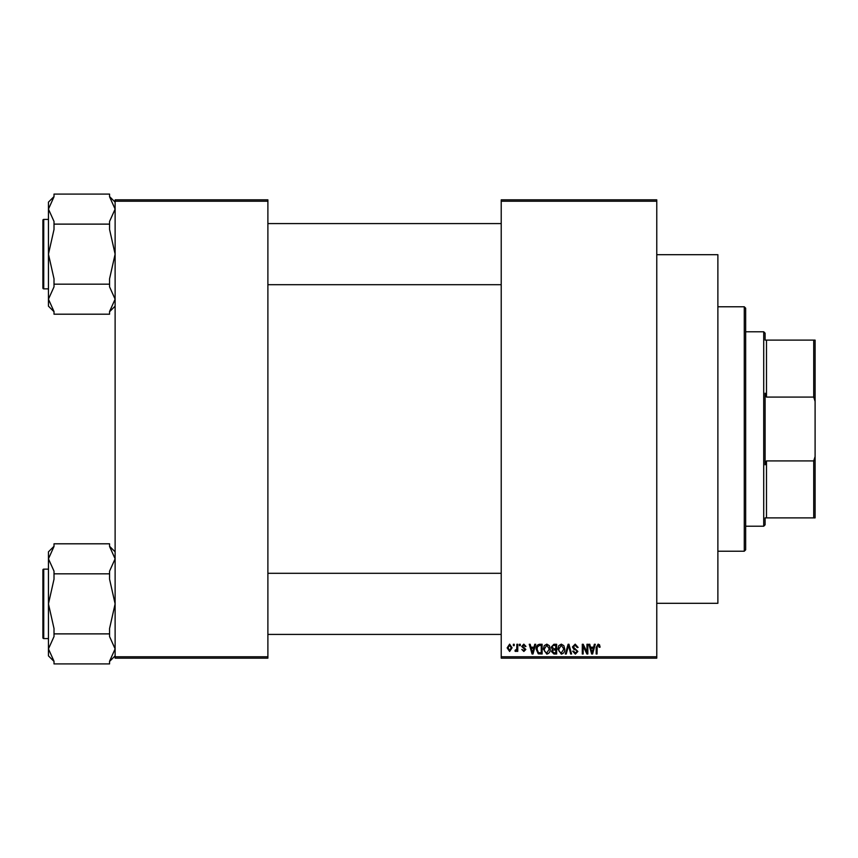 <?xml version="1.0" encoding="UTF-8"?>
<svg xmlns="http://www.w3.org/2000/svg" width="858" height="858" viewBox="0 0 858 858"><rect width="100%" height="100%" fill="white"/><g stroke="black" fill="none" stroke-linecap="round" stroke-linejoin="round"><path stroke-width="1.29" d="M656.767 201.233L501.222 201.233L501.222 199.839L656.767 199.839L656.767 658.161L501.222 658.161L501.222 656.767L656.767 656.767M513.341 644.272L514.221 644.272L514.221 645.656L513.341 645.656L513.341 644.272M519.401 644.272L520.28 644.272L520.28 645.656L519.401 645.656L519.401 644.272M534.759 644.272L535.692 644.272L533 653.989L532.067 653.989L529.247 644.272L530.18 644.272L530.941 647.179L533.998 647.179L534.759 644.272M549.335 645.666L550.214 649.002C550.396 651.758 549.259 653.464 546.793 654.118L543.393 649.12L544.272 645.634L546.803 644.144L549.335 645.666M563.856 645.666L564.725 649.002C564.918 651.758 563.781 653.464 561.314 654.118L557.915 649.12L558.783 645.634L561.314 644.144L563.856 645.666M575.182 644.144L578.11 647.425L577.23 647.554L575.107 645.28L573.316 646.943L577.863 651.458L575.343 654.118L572.683 651.211L573.562 651.093L575.321 652.981L576.973 651.426L576.694 650.428L573.777 649.281L572.425 646.964L575.182 644.144M594.358 644.272L595.28 644.272L592.599 653.989L591.666 653.989L588.845 644.272L589.768 644.272L590.529 647.179L593.597 647.179L594.358 644.272M501.222 201.233L501.222 656.767M599.549 644.83L600.085 647.179L599.195 647.297L598.123 645.28L597.179 646.02L597.05 653.989L596.171 653.989L596.171 647.393L598.165 644.144L599.549 644.83M586.947 644.272L587.837 644.272L587.837 653.989L586.893 653.989L583.161 646.203L583.161 653.989L582.282 653.989L582.282 644.272L583.226 644.272L586.947 652.048L586.947 644.272M568.093 644.272L568.961 644.272L571.578 653.989L570.667 653.989L568.575 645.409L566.248 653.989L565.315 653.989L568.093 644.272M553.914 644.272L556.649 644.272L556.649 653.989L553.903 653.989L551.469 651.554L552.423 649.506L551.222 647.125L553.914 644.272M539.543 644.272L542.127 644.272L542.127 653.989L538.256 653.817L536.196 649.184C535.96 646.417 537.076 644.787 539.543 644.272M523.809 644.144L525.965 646.417L525.085 646.546L523.745 645.152L522.554 646.256L525.836 649.452L523.852 651.469L521.803 649.452L523.82 650.461L524.957 649.592L521.675 646.428L523.809 644.144M516.881 644.272L517.76 644.272L517.76 651.34L516.881 651.34L516.881 650.214L515.819 651.469L514.982 651.093L515.24 650.074L516.709 649.377L516.881 644.272M509.62 644.144L512.076 647.811L509.62 651.469L507.153 647.876L509.62 644.144M267.889 658.161L115.122 658.161L115.122 656.767L267.889 656.767L267.889 658.161M267.889 201.233L115.122 201.233L115.122 199.839L267.889 199.839L267.889 656.767M115.122 201.233L115.122 656.767M592.47 651.136L593.296 648.316L590.83 648.316L592.063 652.981L592.47 651.136M561.304 652.981L563.845 648.991L561.325 645.28L558.794 649.152L559.169 651.351L561.304 652.981M555.759 652.852L555.759 649.956L553.174 650.042L552.359 651.394L554.225 652.852L555.759 652.852M555.759 648.82L555.759 645.409L552.97 645.527L552.102 647.114L554.021 648.82L555.759 648.82M546.793 652.981L549.324 648.991L546.803 645.28L544.272 649.152L544.648 651.351L546.793 652.981M541.248 652.852L541.248 645.409L539.65 645.409L537.43 646.825L537.076 649.195L538.416 652.659L541.248 652.852M532.872 651.136L533.697 648.316L531.241 648.316L532.464 652.981L532.872 651.136M509.641 650.461L511.196 647.811L509.588 645.152L508.043 647.811L509.641 650.461M744.272 306.778L745.656 308.172L745.656 549.828L744.272 551.222L744.272 306.778L717.878 306.778M656.767 254.697L717.878 254.697L717.878 603.303L656.767 603.303M115.122 306.156L109.567 311.711M109.567 224.12L109.567 229.472L115.122 254.14L109.567 278.818L109.567 284.17L54.011 284.17L54.011 278.818L48.456 254.14L48.456 209.105L54.011 196.772L54.011 194.09L109.567 194.09L109.567 196.772L115.122 209.105L109.567 221.439L109.567 224.12L54.011 224.12L54.011 221.439L48.456 209.105L48.456 202.134L54.011 196.579M42.9 222.201L42.9 220.259A0.837 0.837 0 0 1 43.737 219.423L43.737 288.867A0.837 0.837 0 0 1 42.9 288.031L42.9 220.259A0.837 0.837 0 0 1 43.737 219.423L48.456 219.423M43.737 288.867L48.456 288.867M109.567 284.17L109.567 286.851L115.122 299.185L109.567 311.518L109.567 314.2L54.011 314.2L54.011 311.518L48.456 299.185L48.456 254.14L54.011 229.472L54.011 224.12M54.011 311.711L48.456 306.156L48.456 299.185L54.011 286.851L54.011 284.17M765.1 517.889L766.494 517.889L765.1 517.889L765.1 524.828L763.717 526.222L745.656 526.222M765.1 340.111L766.494 340.111L765.1 340.111L765.1 333.172L763.717 331.778L745.656 331.778M813.716 340.111L815.1 340.111L815.1 401.469L813.716 397.082L813.716 340.111L766.494 340.111L766.494 397.082L765.1 393.189L765.1 464.811L766.494 460.918L766.494 517.889L813.716 517.889L813.716 460.918L815.1 456.531L815.1 517.889L813.716 517.889M763.717 526.222L763.717 331.778M766.494 460.918L813.716 460.918M815.1 401.469L815.1 456.531M766.494 397.082L813.716 397.082M42.9 288.031L42.9 286.089M115.122 655.866L109.567 661.421M109.567 573.83L109.567 579.182L115.122 603.86L109.567 628.528L109.567 633.88L54.011 633.88L54.011 628.528L48.456 603.86L48.456 558.815L54.011 546.482L54.011 543.8L109.567 543.8L109.567 546.482L115.122 558.815L109.567 571.149L109.567 573.83L54.011 573.83L54.011 571.149L48.456 558.815L48.456 551.844L54.011 546.289M42.9 571.911L42.9 569.969A0.837 0.837 0 0 1 43.737 569.133L43.737 638.577A0.837 0.837 0 0 1 42.9 637.741L42.9 569.969A0.837 0.837 0 0 1 43.737 569.133L48.456 569.133M43.737 638.577L48.456 638.577M109.567 633.88L109.567 636.561L115.122 648.895L109.567 661.228L109.567 663.91L54.011 663.91L54.011 661.228L48.456 648.895L48.456 603.86L54.011 579.182L54.011 573.83M54.011 661.421L48.456 655.866L48.456 648.895L54.011 636.561L54.011 633.88M42.9 637.741L42.9 635.799M744.272 551.222L717.878 551.222M115.122 202.134L109.567 196.579M501.222 223.584L267.889 223.584M501.222 284.695L267.889 284.695M267.889 634.416L501.222 634.416M267.889 573.305L501.222 573.305M115.122 551.844L109.567 546.289"/></g></svg>
